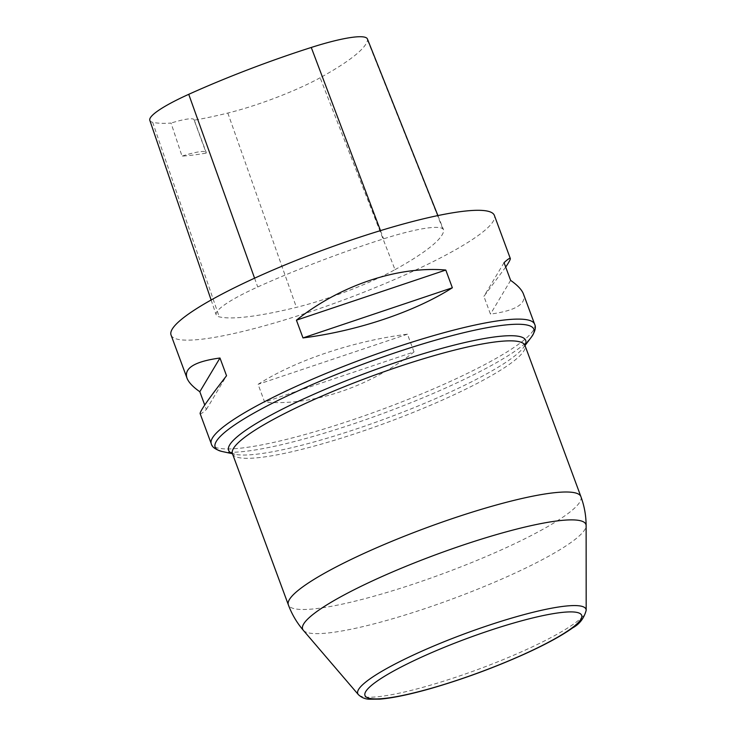 <?xml version="1.0" encoding="UTF-8"?>
<svg xmlns="http://www.w3.org/2000/svg" width="736" height="736" viewBox="0 0 736 736"><rect width="100%" height="100%" fill="white"/><g stroke="black" fill="none" stroke-linecap="round" stroke-linejoin="round"><path stroke-width="0.55" stroke-dasharray="3.68 2.76" d="M171.056 335.027A172.371 26.965 159.7 0 0 265.08 325.634A172.371 26.965 159.7 0 0 430.873 262.752A172.371 26.965 159.7 0 0 494.38 215.427M414.009 351.928L407.44 334.181C353.078 341.081 295.476 360.419 258.078 384.33L264.638 402.068C312.414 406.198 370.015 386.86 414.009 351.928L264.638 402.068M505.706 267.067L483.902 296.36L490.461 314.097C515.66 310.647 526.663 303.95 523.452 294.023M200.128 413.623C200.422 414.359 202.501 412.979 206.374 409.474L204.737 405.039M395.011 269.652A197 30.82 159.7 0 0 443.67 231.003A82.082 12.843 159.7 0 0 443.56 229.77A82.082 12.843 159.7 0 0 383.603 238.85A197 30.82 159.7 0 0 257.729 286.976A82.082 12.843 159.7 0 0 216.172 314.796A82.082 12.843 159.7 0 0 219.208 316.839A197 30.82 159.7 0 0 296.424 307.354A82.082 12.843 159.7 0 0 395.011 269.652L320.142 77.749A191.774 30.001 159.7 0 0 367.512 40.121A76.857 12.024 159.7 0 0 367.411 38.962M149.822 120.364A76.857 12.024 159.7 0 0 152.665 122.277A191.774 30.001 159.7 0 0 171.056 123.078L182.022 156.133A192.657 30.139 -20.3 0 0 206.218 153.097A32.835 5.134 159.7 0 0 206.218 152.453A32.835 5.134 159.7 0 0 182.022 156.133M320.142 77.749A76.857 12.024 159.7 0 1 227.829 113.05A191.774 30.001 159.7 0 1 194.175 120.18L206.218 153.097M194.175 120.18A32.835 5.134 159.7 0 0 194.129 119.756A32.835 5.134 159.7 0 0 171.056 123.078M407.44 334.181L258.078 384.33M504.059 262.632L483.902 296.36M510.628 280.37L490.461 314.097M206.374 409.474L226.541 375.746M580.906 496.644A155.958 24.398 -20.3 0 1 523.443 539.47A155.958 24.398 -20.3 0 1 373.446 596.353A155.958 24.398 -20.3 0 1 288.365 604.863M232.456 453.698A155.958 24.398 159.7 0 0 387.182 422.473A155.958 24.398 159.7 0 0 524.989 345.488M303.342 630.338A151.009 23.626 159.7 0 0 452.447 598.92A151.009 23.626 159.7 0 0 586.123 525.734M221.904 451.444A169.933 26.588 159.7 0 0 471.298 375.949A169.933 26.588 159.7 0 0 531.53 336.904M524.943 345.322A158.387 24.776 -20.3 0 1 523.508 347.521A158.387 24.776 -20.3 0 1 385.756 418.618A158.387 24.776 -20.3 0 1 234.904 454.278A158.387 24.776 -20.3 0 1 232.383 453.542M586.178 610.282A121.679 19.035 -20.3 0 1 478.474 669.254A121.679 19.035 -20.3 0 1 358.322 694.572M534.63 324.226A172.371 26.965 -20.3 0 1 471.123 371.56A172.371 26.965 -20.3 0 1 305.33 434.433A172.371 26.965 -20.3 0 1 211.296 443.836M367.512 40.121L443.67 231.003M380.494 230.616L383.603 238.85M254.582 278.19L257.729 286.976M152.665 122.277L219.208 316.839M227.829 113.05L296.424 307.354M524.906 345.009L523.508 347.521L525.007 345.534M232.208 453.284L234.904 454.278L232.475 453.744M437.892 215.574L443.56 229.77M211.122 300.003L216.172 314.796M194.129 119.756L206.218 152.453"/><path stroke-width="1.1" d="M510.306 258.483L494.38 215.427A172.371 26.965 159.7 0 0 323.362 249.936A172.371 26.965 159.7 0 0 171.056 335.027L186.981 378.083C183.77 368.156 194.773 361.459 219.972 358.009L226.541 375.746C208.592 398.82 199.787 411.442 200.128 413.623L211.296 443.836A172.371 26.965 -20.3 0 1 363.612 358.745A172.371 26.965 -20.3 0 1 534.63 324.226L523.452 294.023C521.87 289.809 517.592 285.264 510.628 280.37L504.059 262.632C507.932 259.136 510.011 257.747 510.306 258.483C510.572 259.256 509.036 262.117 505.706 267.067M302.993 337.925L296.424 320.178C340.418 285.246 398.02 265.908 445.795 270.038L452.355 287.776C414.957 311.687 357.356 331.034 302.993 337.925L452.355 287.776M204.737 405.039L199.815 391.736C192.841 386.842 188.563 382.297 186.981 378.083M437.892 215.574L367.411 38.962A76.857 12.024 159.7 0 0 311.264 47.463A191.774 30.001 159.7 0 0 188.738 94.318A76.857 12.024 159.7 0 0 149.822 120.364L211.122 300.003M296.424 320.178L445.795 270.038M199.815 391.736L219.972 358.009M586.178 610.282C584.044 618.323 579.499 624.211 572.571 627.928C561.66 635.738 545.79 644.386 524.98 653.862C494.776 667.451 463.836 678.868 432.17 688.114C410.55 694.324 393.162 697.995 380.006 699.126L369.316 699.2C365.139 699.117 361.477 697.572 358.322 694.572A121.679 19.035 -20.3 0 1 402.583 660.21A121.679 19.035 -20.3 0 1 522.588 615.002A121.679 19.035 -20.3 0 1 586.178 610.282L586.123 525.734A151.009 23.626 159.7 0 0 507.214 531.585A151.009 23.626 159.7 0 0 358.266 587.687A151.009 23.626 159.7 0 0 303.342 630.338C296.847 622.739 291.861 614.247 288.365 604.863A155.958 24.398 -20.3 0 1 345.828 562.037A155.958 24.398 -20.3 0 1 495.834 505.144A155.958 24.398 -20.3 0 1 580.906 496.644L524.989 345.488A155.958 24.398 159.7 0 0 439.916 353.988A155.958 24.398 159.7 0 0 289.91 410.881A155.958 24.398 159.7 0 0 232.456 453.698L232.208 453.284M525.007 345.534L531.53 336.904A169.933 26.588 159.7 0 0 458.086 334.089A169.933 26.588 159.7 0 0 277.757 400.55A169.933 26.588 159.7 0 0 221.904 451.444L232.475 453.744M232.383 453.542A158.387 24.776 -20.3 0 1 286.966 406.842A158.387 24.776 -20.3 0 1 450.91 345.948A158.387 24.776 -20.3 0 1 524.943 345.322M407.569 663.762A115.506 18.069 159.7 0 0 431.489 688.206A115.506 18.069 159.7 0 0 580.98 614.247A115.506 18.069 159.7 0 0 407.569 663.762M311.264 47.463L380.494 230.616M188.738 94.318L254.582 278.19M288.365 604.863L232.456 453.698M586.123 525.734C586.104 515.743 584.366 506.046 580.906 496.644M358.322 694.572L303.342 630.338M524.989 345.488L524.906 345.009M531.53 336.904C535.164 331.421 536.194 327.189 534.63 324.226M211.296 443.836C211.95 447.028 215.482 449.567 221.904 451.444"/></g></svg>
